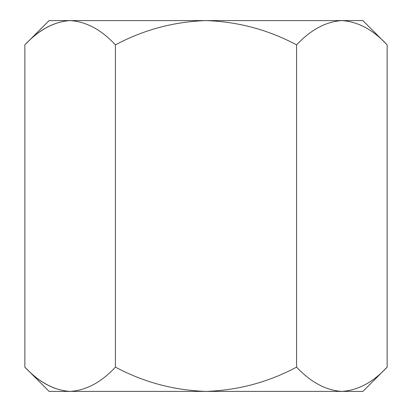 <?xml version="1.0" encoding="UTF-8"?>
<svg xmlns="http://www.w3.org/2000/svg" width="412" height="412" viewBox="0 0 412 412"><rect width="100%" height="100%" fill="white"/><g stroke="black" fill="none" stroke-linecap="round" stroke-linejoin="round"><path stroke-width="0.62" d="M115.427 44.867L115.427 367.133C101.306 382.295 86.211 390.385 70.143 391.4L49.121 391.4L24.854 367.133C38.975 382.295 54.07 390.385 70.143 391.4C54.26 390.406 39.166 382.315 24.854 367.133L24.854 44.867C38.975 29.705 54.07 21.615 70.143 20.6C54.26 21.594 39.166 29.685 24.854 44.867L49.121 20.6L70.143 20.6C86.211 21.615 101.306 29.705 115.427 44.867C143.752 29.757 173.941 21.666 206 20.6C238.1 21.681 268.289 29.767 296.573 44.867L296.573 367.133C310.885 382.315 325.98 390.406 341.857 391.4L206 391.4C238.1 390.318 268.289 382.233 296.573 367.133M387.146 44.867C373.025 29.705 357.93 21.615 341.857 20.6L362.879 20.6L387.146 44.867L387.146 367.133C373.025 382.295 357.93 390.385 341.857 391.4L362.879 391.4L387.146 367.133M70.143 20.6L341.857 20.6C325.98 21.594 310.885 29.685 296.573 44.867M115.427 367.133C143.752 382.243 173.941 390.334 206 391.4L70.143 391.4"/></g></svg>
